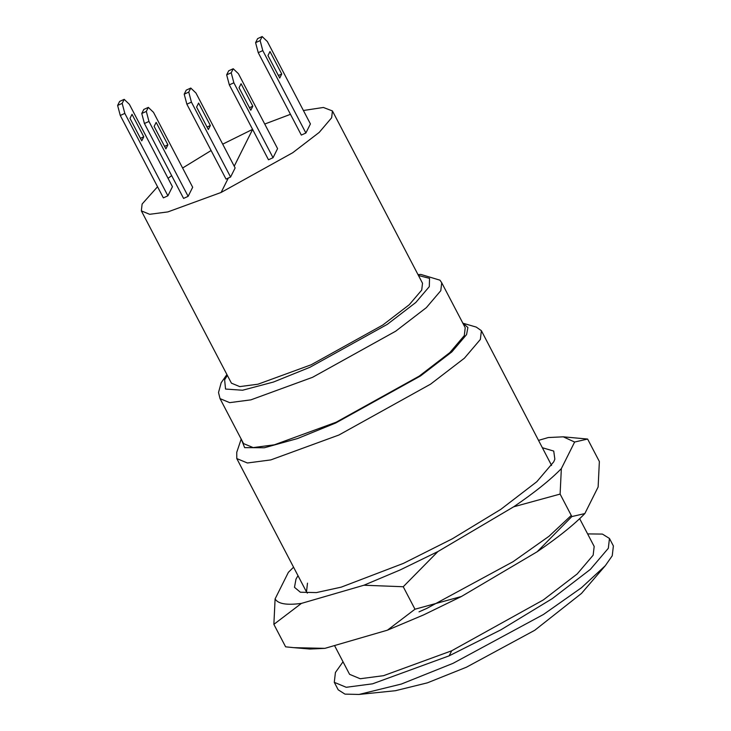<?xml version="1.0" encoding="UTF-8"?>
<svg xmlns="http://www.w3.org/2000/svg" width="731" height="731" viewBox="0 0 731 731"><rect width="100%" height="100%" fill="white"/><g stroke="black" fill="none" stroke-linecap="round" stroke-linejoin="round"><path stroke-width="1.1" d="M538.701 440.327L548.305 437.531L563.272 436.827L574.63 442.036L587.614 439.048L599.365 461.526L598.132 486.983L584.837 513.573L571.852 516.561L537.184 551.741C557.945 537.605 573.826 524.885 584.837 513.573M293.908 647.666L309.953 649.046L324.92 648.351L293.908 647.666L285.62 646.834L273.869 624.356L301.428 603.395C286.744 605.387 277.972 603.888 275.103 598.899L273.869 624.356M587.614 439.048L563.272 436.827M561.344 468.626C550.324 479.929 534.443 492.657 513.692 506.793L560.11 494.083L561.344 468.626L574.63 442.036M275.103 598.899L288.389 572.309L293.57 567.201M461.398 596.505L414.98 609.215L387.421 630.177L423.633 614.899L461.398 596.505L537.184 551.741M437.906 551.558L400.131 569.952L363.928 585.229L403.238 586.737L437.906 551.558L513.692 506.793M414.98 609.215L403.238 586.737M363.928 585.229L301.428 603.395M324.92 648.351L387.421 630.177M571.852 516.561L560.11 494.083M419.018 611.865L426.913 608.338L513.071 561.691L549.018 536.262L571.277 515.446M542.603 447.801L553.732 451.073L554.847 459.178L553.742 461.818L536.792 481.729L500.826 509.343L452.361 538.784L403.411 563.382L341.185 587.157L316.386 592.585L300.359 592.229L294.483 587.313L295.991 579.116L298.001 575.681M551.594 465.455L481.382 330.695L480.368 339.431L464.423 358.172L430.568 384.159L338.892 435.027L270.808 459.909L247.389 462.988L236.78 458.565L236.743 452.315L241.221 438.993L244.629 447.637L264.357 447.765L297.462 438.573L335.703 423.002L420.508 375.953L451.822 351.922L466.579 334.579L467.895 327.479L462.86 323.193M307.486 583.155L306.481 591.9L307.367 593.133M190.782 88.058L188.762 92.097L191.421 102.121L230.585 177.03L235.126 167.938L195.963 93.029L190.782 88.058L186.231 90.132L184.212 94.171L188.762 92.097M210.364 125.522L208.344 129.561L196.593 107.082L198.613 103.044L210.364 125.522L207.028 127.039M230.585 177.03L226.034 179.104L186.871 104.186L184.212 94.171M191.421 102.121L186.871 104.186M233.235 68.741L231.215 72.78L233.865 82.795L273.038 157.713L277.579 148.621L238.416 73.703L233.235 68.741L228.684 70.806L226.665 74.845L231.215 72.78M252.816 106.196L250.797 110.235L239.046 87.766L241.066 83.727L252.816 106.196L249.481 107.713M273.038 157.713L268.487 159.778L229.324 84.869L226.665 74.845M233.865 82.795L229.324 84.869M148.329 107.384L146.31 111.423L148.969 121.437L188.132 196.347L192.673 187.264L153.51 112.346L148.329 107.384L143.779 109.449L141.759 113.488L146.31 111.423M167.911 144.839L165.891 148.877L154.14 126.399L156.16 122.36L167.911 144.839L164.576 146.355M188.132 196.347L183.582 198.421L144.418 123.502L141.759 113.488M148.969 121.437L144.418 123.502M124.188 99.343L122.168 103.382L124.827 113.396L167.902 195.798L172.443 186.716L129.369 104.305L124.188 99.343L119.637 101.408L117.618 105.447L122.168 103.382M143.769 136.798L141.75 140.836L129.999 118.367L132.019 114.328L143.769 136.798L140.434 138.314M167.902 195.798L163.36 197.873L120.277 115.471L117.618 105.447M124.827 113.396L120.277 115.471M305.878 133.015L301.327 135.08L258.244 52.678L255.594 42.663L257.614 38.624L262.155 36.55L260.135 40.589L262.795 50.603L305.878 133.015L310.419 123.923L267.336 41.521L262.155 36.55M267.975 55.574L269.995 51.535L281.737 74.005L279.726 78.043L267.975 55.574M255.594 42.663L260.135 40.589M281.737 74.005L278.401 75.521M262.795 50.603L258.244 52.678M252.588 129.369L222.69 144.162M211.104 150.54L182.613 168.02M171.666 175.641L168.057 178.318M157.54 186.752L142.125 204.022L141.339 210.848L149.636 214.302L167.92 211.899L221.118 192.454L292.738 152.715L319.191 132.421L331.646 117.773L332.431 110.948L323.404 107.466L303.402 110.5M441.716 282.751L465.218 327.698L464.304 335.611L449.848 352.598L419.174 376.154L336.086 422.253L274.381 444.804L253.164 447.591L243.542 443.589L220.04 398.633L229.662 402.644L250.879 399.857L312.585 377.297L395.672 331.207L426.347 307.65L440.802 290.664L441.716 282.751L439.971 280.183L420.855 274.427L418.013 274.637M141.339 210.848L231.416 383.154L239.713 386.608L257.997 384.204L311.196 364.76L382.816 325.021L409.269 304.717L421.723 290.079L422.518 283.244L332.431 110.948M587.623 533.913L602.399 534.078L609.462 538.455L608.329 548.287L590.383 569.367L552.298 598.607L500.982 629.775L449.163 655.826L372.563 683.823L346.22 687.286L334.286 682.315L335.419 672.483L343.022 661.793M334.286 682.315L338.197 689.808L344.959 694.121L359.031 694.45L401.365 684.042L453.074 663.319L543.444 614.479L581.437 587.751L605.305 565.703L612.24 555.77L613.382 545.947L609.462 538.455M579.656 518.672L594.175 546.441L593.161 555.185L577.216 573.926L543.361 599.913L451.685 650.782L383.601 675.663L360.182 678.743L349.573 674.32L334.533 645.555M359.031 694.45L395.398 690.713L427.388 682.845L466.46 667.193L534.736 630.286L581.474 593.435L605.305 565.703M290.472 114.319L264.732 124.051M462.778 323.166L476.265 327.095L481.382 330.695M221.118 192.454L228.31 178.062M234.222 166.22L252.661 129.341M335.703 423.002L336.086 422.253M449.163 655.826L451.685 650.782M227.368 375.405L224.627 379.773L225.541 389.056L242.555 390.235L273.458 382.039L309.935 367.282L387.284 324.363L415.848 302.442L429.307 286.625L429.545 278.356L418.461 275.505M226.912 374.537L221.182 382.715L218.514 392.51L220.04 398.633M236.78 458.565L306.481 591.9"/></g></svg>
